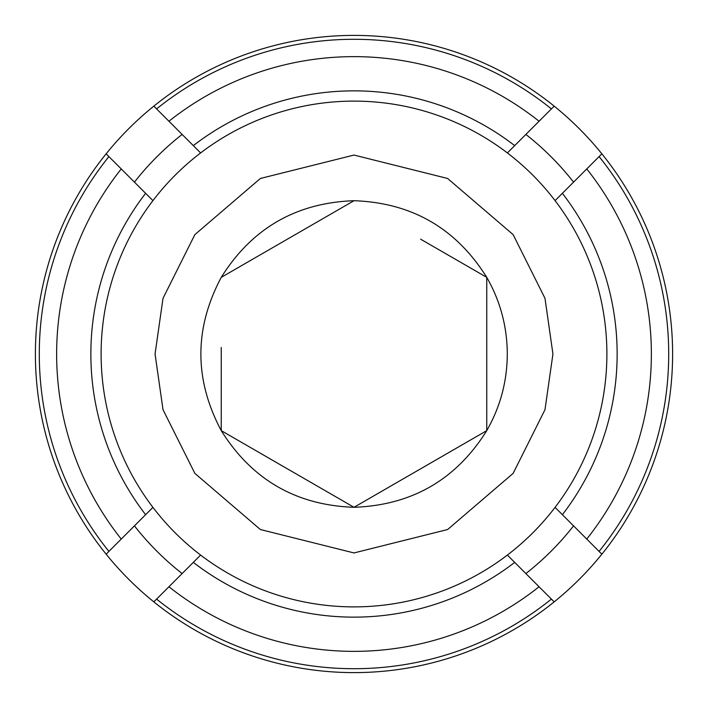 <?xml version="1.0" encoding="UTF-8"?>
<svg xmlns="http://www.w3.org/2000/svg" width="708" height="708" viewBox="0 0 708 708"><rect width="100%" height="100%" fill="white"/><g stroke="black" fill="none" stroke-linecap="round" stroke-linejoin="round"><path stroke-width="1.06" d="M168.938 586.755L193.311 562.382A263.146 263.146 0 0 0 514.689 562.382L539.062 586.755A297.36 297.36 0 0 1 168.938 586.755L153.822 601.862A318.6 318.6 0 0 0 601.862 153.822A318.6 318.6 0 0 0 554.178 106.138A318.6 318.6 0 0 1 601.862 153.822L562.382 193.311A263.146 263.146 0 0 1 562.382 514.689L555.063 507.379M524.185 571.869L525.876 573.56A278.837 278.837 0 0 0 573.56 525.876L571.878 524.194M571.869 183.814L573.56 182.124A278.837 278.837 0 0 0 525.876 134.44M152.937 507.379L145.618 514.689A263.146 263.146 0 0 1 145.618 193.311L106.138 153.822A318.6 318.6 0 0 1 153.822 106.138L156.592 108.908A314.706 314.706 0 0 1 551.408 108.908L554.178 106.138A318.6 318.6 0 0 0 153.822 106.138M156.592 108.908L168.938 121.245A297.36 297.36 0 0 1 539.062 121.245L551.408 108.908M514.689 562.382L507.379 555.063M554.178 601.862L539.062 586.755M601.862 554.178L562.382 514.689M555.063 200.621L562.382 193.311M539.062 121.245L507.379 152.937M200.621 152.937L168.938 121.245M183.814 136.131L182.124 134.44A278.837 278.837 0 0 0 134.44 182.124L136.122 183.806M152.937 200.621L145.618 193.311M145.618 514.689L121.245 539.062A297.36 297.36 0 0 1 121.245 168.938M153.822 601.862A318.6 318.6 0 0 1 106.138 554.178L121.245 539.062M136.131 524.185L134.44 525.876A278.837 278.837 0 0 0 182.124 573.56M200.621 555.063L193.311 562.382M551.408 599.092A314.706 314.706 0 0 1 156.592 599.092M599.092 156.592A314.706 314.706 0 0 1 599.092 551.408M586.755 168.938A297.36 297.36 0 0 1 586.755 539.062M193.311 145.618A263.146 263.146 0 0 1 514.689 145.618M108.908 551.408A314.706 314.706 0 0 1 108.908 156.592M606.889 354A252.889 252.889 0 0 1 354 606.889A252.889 252.889 0 0 1 101.111 354A252.889 252.889 0 0 1 354 101.111A252.889 252.889 0 0 1 606.889 354M420.623 239.18L486.75 277.359C500.317 301.077 507.158 326.618 507.291 354C507.176 381.32 500.326 406.87 486.75 430.641C456.094 479.697 411.844 505.238 354 507.291C296.192 505.264 251.942 479.714 221.25 430.641C194.098 379.568 194.098 328.477 221.25 277.359C251.906 228.303 296.156 202.762 354 200.709C411.808 202.736 456.058 228.286 486.75 277.359L486.75 430.641L354 507.291L221.25 430.641L221.25 347.451M354 200.709L221.25 277.359L354 200.709M420.127 469.103L486.75 430.641L486.75 277.359L426.428 242.525M221.25 354L221.25 355.398M221.25 393.462L221.25 397.259M287.377 468.82L354 507.291L414.322 472.457M221.25 430.641L281.572 465.475M106.138 153.822A318.6 318.6 0 0 0 106.138 554.178M552.939 354L544.983 409.702L513.15 473.36L447.615 529.531L354 552.939L260.385 529.531L194.85 473.36L163.017 409.702L155.061 354L163.017 298.298L194.85 234.64L260.385 178.469L354 155.061L447.615 178.469L513.15 234.64L544.983 298.298L552.939 354"/></g></svg>
